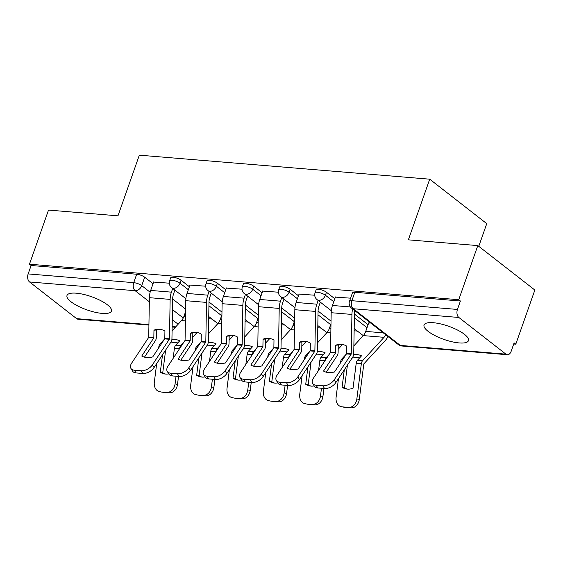 <?xml version="1.0" encoding="UTF-8"?>
<svg xmlns="http://www.w3.org/2000/svg" width="563" height="563" viewBox="0 0 563 563"><rect width="100%" height="100%" fill="white"/><g stroke="black" fill="none" stroke-linecap="round" stroke-linejoin="round"><path stroke-width="0.84" d="M189.4 286.736L181.04 280.219A6.038 1.788 -160.6 0 0 173.052 277.242A6.038 1.788 -160.6 0 0 170.68 277.826L169.625 280.817A6.038 1.788 19.4 0 1 171.996 280.233A6.038 1.788 19.4 0 1 179.984 283.21L188.345 289.727M225.756 289.741L217.395 283.224A6.038 1.788 -160.6 0 0 209.408 280.247A6.038 1.788 -160.6 0 0 207.036 280.831L205.988 283.822A6.038 1.788 19.4 0 1 208.352 283.238A6.038 1.788 19.4 0 1 216.34 286.215L224.7 292.732M262.112 292.746L253.751 286.229A6.038 1.788 -160.6 0 0 245.764 283.252A6.038 1.788 -160.6 0 0 243.399 283.843L242.343 286.834A6.038 1.788 19.4 0 1 244.708 286.243A6.038 1.788 19.4 0 1 252.696 289.22L261.063 295.744M298.467 295.758L290.107 289.241A6.038 1.788 -160.6 0 0 282.119 286.264A6.038 1.788 -160.6 0 0 279.755 286.849L278.699 289.839A6.038 1.788 19.4 0 1 281.071 289.255A6.038 1.788 19.4 0 1 289.058 292.232L297.419 298.749M334.83 298.763L326.463 292.246A6.038 1.788 -160.6 0 0 318.475 289.269A6.038 1.788 -160.6 0 0 316.11 289.854L315.055 292.844A6.038 1.788 19.4 0 1 317.426 292.26A6.038 1.788 19.4 0 1 325.414 295.237L333.775 301.754M459.232 342.937A23.547 6.974 -160.6 0 0 468.472 340.65A23.547 6.974 -160.6 0 0 457.501 330.038A23.547 6.974 -160.6 0 0 433.285 322.712A23.547 6.974 -160.6 0 0 424.052 325.006A23.547 6.974 -160.6 0 0 435.016 335.611A23.547 6.974 -160.6 0 0 459.232 342.937M102.192 313.401A23.547 6.974 -160.6 0 0 111.425 311.114A23.547 6.974 -160.6 0 0 100.46 300.508A23.547 6.974 -160.6 0 0 76.244 293.182A23.547 6.974 -160.6 0 0 67.004 295.469A23.547 6.974 -160.6 0 0 77.975 306.075A23.547 6.974 -160.6 0 0 102.192 313.401M208.704 318.771L211.969 319.045M245.06 321.783L248.325 322.05M281.423 324.788L284.681 325.055M317.778 327.793L321.044 328.067M354.134 330.805L357.399 331.072M513.73 344L515.792 344.176L514.125 342.874L511.155 351.305A6.038 3.821 94.7 0 1 507.333 354.732A6.038 3.821 94.7 0 1 505.919 354.155L458.852 317.469L353.275 308.742L400.342 345.422L505.919 354.155M478.768 246.341L486.756 223.652L429.717 179.189L408.358 239.845L477.804 245.588L458.746 299.713L29.459 264.202L48.517 210.076L117.97 215.826L139.328 155.17L429.717 179.189M477.804 245.588L534.85 290.051L515.792 344.176M148.921 325.09L78.046 319.221A6.038 3.821 -85.3 0 1 76.624 318.644L29.558 281.964A6.038 3.821 -85.3 0 1 28.15 273.928L31.12 265.497L136.696 274.23A6.038 1.788 19.4 0 1 144.684 277.207L153.045 283.724M172.644 299.002L185.614 309.115M31.12 265.497L29.459 264.202M460.407 301.008L354.838 292.274A6.038 1.788 -160.6 0 0 352.466 292.866L349.496 301.296A6.038 1.788 19.4 0 1 351.868 300.705L457.445 309.439L460.407 301.008L458.746 299.713M457.445 309.439A6.038 3.821 94.7 0 0 458.852 317.469M350.594 298.179L335.407 297.109M370.665 323.014L368.674 323.028M314.724 295.216L299.052 294.097M278.368 292.204L262.696 291.092M242.013 289.199L226.34 288.087M205.65 286.194L189.984 285.075M209 302.014L221.97 312.12M245.355 305.019L258.326 315.125M281.711 308.024L294.681 318.137M318.067 311.036L331.037 321.142M354.43 314.041L368.089 324.689M169.294 283.182L153.629 282.07M335.752 345.232L335.625 352.565A0.605 0.38 -85.3 0 1 335.499 353.015L323.542 371.066A18.72 10.943 148.7 0 0 334.499 371.974L346.449 353.923A0.605 0.38 -85.3 0 0 346.576 353.473L346.709 346.139A18.72 14.42 -94.5 0 0 341.255 344.296A18.72 14.42 -94.5 0 0 339.454 344.289A18.72 14.42 -94.5 0 0 335.752 345.232L338.25 345.035L338.117 352.368A4.525 2.864 94.7 0 1 337.737 354.542A4.525 2.864 94.7 0 1 337.153 355.732L326.259 372.185M352.663 308.981A15.095 9.55 94.7 0 0 351.931 314.428L351.242 353.86A0.605 0.38 -85.3 0 1 351.108 354.303L334.19 379.863L335.844 382.587A9.057 5.299 148.7 0 1 324.541 388.512L322.888 385.789A9.057 5.299 -31.3 0 0 334.19 379.863M354.845 310.685A11.169 7.066 94.7 0 0 354.423 314.231L353.733 353.663A4.525 2.864 -85.3 0 1 353.353 355.83A4.525 2.864 -85.3 0 1 352.769 357.026L335.844 382.587M335.471 296.933L332.466 305.477A15.095 9.55 94.7 0 0 331.185 312.711L330.495 352.142A0.605 0.38 -85.3 0 1 330.368 352.593L313.443 378.146A9.057 5.299 -31.3 0 0 312.697 383.438A9.057 5.299 -31.3 0 0 316.132 385.233L322.888 385.789M340.706 344.26A18.72 14.42 -94.5 0 0 338.25 345.035M316.132 385.233L317.785 387.949L324.541 388.512M317.785 387.949A9.057 5.299 148.7 0 1 314.358 386.155L312.697 383.438M353.663 354.563A18.72 9.156 157.5 0 1 356.78 354.577A18.72 9.156 157.5 0 1 361.502 355.851L357.519 360.186A4.525 2.864 -85.3 0 0 356.541 361.889A4.525 2.864 -85.3 0 0 356.21 363.283L353.043 388.181A18.72 14.462 -79 0 1 346.168 388.942A18.72 14.462 -79 0 1 342.086 387.274L344.317 369.792M352.072 358.068A18.72 9.156 157.5 0 1 358.089 357.737A18.72 9.156 157.5 0 1 359.588 357.934M346.386 354.014L341.903 358.891A4.525 2.864 94.7 0 0 340.925 360.594A4.525 2.864 94.7 0 0 340.594 361.995L340.474 362.945M387.949 336.484A15.095 9.55 -85.3 0 1 385.352 340.481L363.958 363.768A0.605 0.38 94.7 0 0 363.782 364.184L359.293 399.434A9.057 6.995 101 0 1 351.157 407.83L344.401 407.267A9.057 6.995 101 0 1 343.81 407.19L341.368 406.711A9.057 6.995 -79 0 0 341.952 406.789L344.401 407.267M385.761 334.781A11.169 7.066 -85.3 0 1 384.043 337.321L362.649 360.609A4.525 2.864 94.7 0 0 361.664 362.312A4.525 2.864 94.7 0 0 361.34 363.705L356.851 398.956L359.293 399.434M347.413 365.105L344.535 387.752L342.086 387.274M368.737 322.852L365.725 331.403A11.169 7.066 -85.3 0 1 363.304 335.604L353.867 345.872M351.157 407.83L341.952 406.789M348.715 407.352A9.057 6.995 -79 0 0 356.851 398.956M338.483 378.596L336.104 397.239A9.057 6.995 -79 0 0 341.368 406.711M344.535 387.752A18.72 14.462 -79 0 0 347.399 389.11M299.396 342.227L299.27 349.56A0.605 0.38 -85.3 0 1 299.136 350.01L287.186 368.061A18.72 10.943 148.7 0 0 298.137 368.962L310.093 350.911A0.605 0.38 -85.3 0 0 310.22 350.467L310.347 343.127A18.72 14.42 -94.5 0 0 304.9 341.284A18.72 14.42 -94.5 0 0 303.098 341.284A18.72 14.42 -94.5 0 0 299.396 342.227L301.888 342.03L301.761 349.363A4.525 2.864 94.7 0 1 301.381 351.53A4.525 2.864 94.7 0 1 300.797 352.727L289.903 369.173M318.151 300.48L316.849 304.182A15.095 9.55 94.7 0 0 315.569 311.423L314.886 350.848A0.605 0.38 -85.3 0 1 314.752 351.298L297.827 376.858L299.488 379.575A9.057 5.299 148.7 0 1 288.186 385.507L286.532 382.784A9.057 5.299 -31.3 0 0 297.827 376.858M320.312 302.169L319.01 305.871A11.169 7.066 94.7 0 0 318.067 311.226L317.377 350.65A4.525 2.864 -85.3 0 1 316.99 352.825A4.525 2.864 -85.3 0 1 316.406 354.021L299.488 379.575M299.115 293.921L296.11 302.465A15.095 9.55 94.7 0 0 294.829 309.706L294.139 349.137A0.605 0.38 -85.3 0 1 294.013 349.581L277.087 375.141A9.057 5.299 -31.3 0 0 276.342 380.433A9.057 5.299 -31.3 0 0 279.769 382.228L286.532 382.784M304.351 341.255A18.72 14.42 -94.5 0 0 301.888 342.03M279.769 382.228L281.43 384.944L288.186 385.507M281.43 384.944A9.057 5.299 148.7 0 1 277.995 383.15L276.342 380.433M263.041 339.215L262.914 346.548A0.605 0.38 -85.3 0 1 262.78 346.998L250.831 365.049A18.72 10.943 148.7 0 0 261.781 365.957L273.738 347.906A0.605 0.38 -85.3 0 0 273.864 347.455L273.991 340.122A18.72 14.42 -94.5 0 0 268.537 338.279A18.72 14.42 -94.5 0 0 266.735 338.272A18.72 14.42 -94.5 0 0 263.041 339.215L265.532 339.017L265.405 346.351A4.525 2.864 94.7 0 1 265.025 348.525A4.525 2.864 94.7 0 1 264.434 349.722L253.547 366.168M281.796 297.475L280.494 301.177A15.095 9.55 94.7 0 0 279.213 308.418L278.523 347.843A0.605 0.38 -85.3 0 1 278.396 348.293L261.471 373.853L263.125 376.57A9.057 5.299 148.7 0 1 251.83 382.495L250.176 379.779A9.057 5.299 -31.3 0 0 261.471 373.853M283.956 299.157L282.654 302.859A11.169 7.066 94.7 0 0 281.711 308.221L281.021 347.645A4.525 2.864 -85.3 0 1 280.634 349.82A4.525 2.864 -85.3 0 1 280.05 351.009L263.125 376.57M262.759 290.916L259.747 299.46A15.095 9.55 94.7 0 0 258.473 306.701L257.784 346.125A0.605 0.38 -85.3 0 1 257.657 346.576L240.732 372.136A9.057 5.299 -31.3 0 0 239.986 377.421A9.057 5.299 -31.3 0 0 243.413 379.216L250.176 379.779M267.988 338.243A18.72 14.42 -94.5 0 0 265.532 339.017M243.413 379.216L245.067 381.939L251.83 382.495M245.067 381.939A9.057 5.299 148.7 0 1 241.64 380.145L239.986 377.421M317.307 351.551A18.72 9.156 157.5 0 1 320.424 351.572A18.72 9.156 157.5 0 1 325.147 352.846L321.163 357.174A4.525 2.864 -85.3 0 0 320.178 358.884A4.525 2.864 -85.3 0 0 319.854 360.278L318.559 370.419M315.716 355.063A18.72 9.156 157.5 0 1 321.733 354.732A18.72 9.156 157.5 0 1 323.232 354.922M310.03 351.009L305.547 355.886A4.525 2.864 94.7 0 0 304.569 357.589A4.525 2.864 94.7 0 0 304.238 358.983L304.119 359.933M329.01 354.641L326.294 357.604A4.525 2.864 94.7 0 0 325.308 359.307A4.525 2.864 94.7 0 0 324.985 360.7L324.978 360.728M311.058 362.093L308.172 384.74L305.73 384.269L307.954 366.78M342.564 344.479L338.173 349.257M330.995 323.774L329.369 328.391A11.169 7.066 -85.3 0 1 326.948 332.599L317.511 342.867M323.95 388.463L322.937 396.429A9.057 6.995 101 0 1 314.801 404.818L308.045 404.262A9.057 6.995 101 0 1 307.454 404.178L305.005 403.706A9.057 6.995 -79 0 0 305.596 403.784M312.359 404.347A9.057 6.995 -79 0 0 320.495 395.951L322.937 396.429M321.473 388.259L320.495 395.951M305.73 384.269A18.72 14.462 -79 0 0 309.812 385.936A18.72 14.462 -79 0 0 314.21 385.922M302.127 375.591L299.748 394.234A9.057 6.995 -79 0 0 305.005 403.706M314.801 404.818L308.045 404.262M308.172 384.74A18.72 14.462 -79 0 0 311.043 386.105M280.944 348.546A18.72 9.156 157.5 0 1 284.069 348.56A18.72 9.156 157.5 0 1 288.784 349.834L284.808 354.169A4.525 2.864 -85.3 0 0 283.822 355.872A4.525 2.864 -85.3 0 0 283.499 357.266L282.204 367.414M279.361 352.058A18.72 9.156 157.5 0 1 285.378 351.727A18.72 9.156 157.5 0 1 286.877 351.917M273.674 348.004L269.191 352.874A4.525 2.864 94.7 0 0 268.213 354.584A4.525 2.864 94.7 0 0 267.882 355.978L267.763 356.928M292.654 351.636L289.931 354.591A4.525 2.864 94.7 0 0 288.953 356.302A4.525 2.864 94.7 0 0 288.622 357.695L288.622 357.723M274.702 359.088L271.816 381.735L269.374 381.257L271.598 363.775M306.209 341.474L301.817 346.252M294.639 320.769L293.013 325.386A11.169 7.066 -85.3 0 1 290.585 329.587L281.155 339.855M287.594 385.458L286.581 393.417A9.057 6.995 101 0 1 278.446 401.813L271.69 401.257A9.057 6.995 101 0 1 271.099 401.173L268.65 400.694A9.057 6.995 -79 0 0 269.241 400.779M276.004 401.335A9.057 6.995 -79 0 0 284.132 392.946L286.581 393.417M285.117 385.247L284.132 392.946M269.374 381.257A18.72 14.462 -79 0 0 273.456 382.924A18.72 14.462 -79 0 0 277.855 382.917M265.764 372.586L263.393 391.229A9.057 6.995 -79 0 0 268.65 400.694M278.446 401.813L271.69 401.257M271.816 381.735A18.72 14.462 -79 0 0 274.688 383.093M226.685 336.21L226.551 343.543A0.605 0.38 -85.3 0 1 226.425 343.993L214.475 362.044A18.72 10.943 148.7 0 0 225.425 362.952L237.382 344.901A0.605 0.38 -85.3 0 0 237.509 344.45L237.635 337.117A18.72 14.42 -94.5 0 0 232.181 335.274A18.72 14.42 -94.5 0 0 230.38 335.266A18.72 14.42 -94.5 0 0 226.685 336.21L229.176 336.012L229.05 343.346A4.525 2.864 94.7 0 1 228.662 345.52A4.525 2.864 94.7 0 1 228.078 346.709L217.191 363.163M245.44 294.47L244.138 298.172A15.095 9.55 94.7 0 0 242.857 305.406L242.167 344.837A0.605 0.38 -85.3 0 1 242.041 345.281L225.116 370.841L226.769 373.565A9.057 5.299 148.7 0 1 215.474 379.49L213.813 376.767A9.057 5.299 -31.3 0 0 225.116 370.841M247.6 296.152L246.298 299.854A11.169 7.066 94.7 0 0 245.355 305.209L244.666 344.64A4.525 2.864 -85.3 0 1 244.279 346.808A4.525 2.864 -85.3 0 1 243.695 348.004L226.769 373.565M226.403 287.911L223.391 296.455A15.095 9.55 94.7 0 0 222.118 303.689L221.428 343.12A0.605 0.38 -85.3 0 1 221.301 343.571L204.376 369.131A9.057 5.299 -31.3 0 0 203.63 374.416A9.057 5.299 -31.3 0 0 207.057 376.211L213.813 376.767M231.632 335.238A18.72 14.42 -94.5 0 0 229.176 336.012M207.057 376.211L208.711 378.927L215.474 379.49M208.711 378.927A9.057 5.299 148.7 0 1 205.284 377.133L203.63 374.416M190.322 333.205L190.195 340.538A0.605 0.38 -85.3 0 1 190.069 340.988L178.112 359.039A18.72 10.943 148.7 0 0 189.069 359.94L201.019 341.889A0.605 0.38 -85.3 0 0 201.153 341.445L201.28 334.105A18.72 14.42 -94.5 0 0 195.825 332.261A18.72 14.42 -94.5 0 0 194.024 332.261A18.72 14.42 -94.5 0 0 190.322 333.205L192.82 333.007L192.694 340.341A4.525 2.864 94.7 0 1 192.307 342.508A4.525 2.864 94.7 0 1 191.723 343.704L180.829 360.151M209.084 291.458L207.775 295.16A15.095 9.55 94.7 0 0 206.501 302.401L205.812 341.825A0.605 0.38 -85.3 0 1 205.685 342.276L188.76 367.836L190.414 370.553A9.057 5.299 148.7 0 1 179.118 376.485L177.458 373.762A9.057 5.299 -31.3 0 0 188.76 367.836M211.245 293.147L209.943 296.849A11.169 7.066 94.7 0 0 208.993 302.204L208.303 341.628A4.525 2.864 -85.3 0 1 207.923 343.803A4.525 2.864 -85.3 0 1 207.339 344.999L190.414 370.553M190.048 284.899L187.036 293.443A15.095 9.55 94.7 0 0 185.762 300.684L185.072 340.115A0.605 0.38 -85.3 0 1 184.938 340.559L168.013 366.119A9.057 5.299 -31.3 0 0 167.274 371.411A9.057 5.299 -31.3 0 0 170.702 373.206L177.458 373.762M195.277 332.233A18.72 14.42 -94.5 0 0 192.82 333.007M170.702 373.206L172.355 375.922L179.118 376.485M172.355 375.922A9.057 5.299 148.7 0 1 168.928 374.128L167.274 371.411M153.966 330.192L153.84 337.533A0.605 0.38 -85.3 0 1 153.713 337.976L141.756 356.027A18.72 10.943 148.7 0 0 152.714 356.935L164.663 338.884A0.605 0.38 -85.3 0 0 164.797 338.433L164.924 331.1A18.72 14.42 -94.5 0 0 159.47 329.256A18.72 14.42 -94.5 0 0 157.668 329.249A18.72 14.42 -94.5 0 0 153.966 330.192L156.465 329.995L156.331 337.328A4.525 2.864 94.7 0 1 155.951 339.503A4.525 2.864 94.7 0 1 155.367 340.699L144.473 357.146M172.721 288.453L171.419 292.155A15.095 9.55 94.7 0 0 170.146 299.396L169.456 338.82A0.605 0.38 -85.3 0 1 169.329 339.271L152.404 364.831L154.058 367.548A9.057 5.299 148.7 0 1 142.756 373.473L141.102 370.757A9.057 5.299 -31.3 0 0 152.404 364.831M174.889 290.135L173.58 293.837A11.169 7.066 94.7 0 0 172.637 299.199L171.947 338.623A4.525 2.864 -85.3 0 1 171.567 340.798A4.525 2.864 -85.3 0 1 170.983 341.987L154.058 367.548M153.685 281.894L150.68 290.438A15.095 9.55 94.7 0 0 149.399 297.679L148.716 337.103A0.605 0.38 -85.3 0 1 148.583 337.554L131.658 363.114A9.057 5.299 -31.3 0 0 130.919 368.399A9.057 5.299 -31.3 0 0 134.346 370.194L141.102 370.757M158.921 329.221A18.72 14.42 -94.5 0 0 156.465 329.995M134.346 370.194L136 372.917L142.756 373.473M136 372.917A9.057 5.299 148.7 0 1 132.572 371.123L130.919 368.399M244.588 345.541A18.72 9.156 157.5 0 1 247.706 345.555A18.72 9.156 157.5 0 1 252.428 346.829L248.452 351.164A4.525 2.864 -85.3 0 0 247.467 352.867A4.525 2.864 -85.3 0 0 247.143 354.261L245.848 364.402M243.005 349.046A18.72 9.156 157.5 0 1 249.022 348.715A18.72 9.156 157.5 0 1 250.521 348.912M237.312 344.992L232.836 349.869A4.525 2.864 94.7 0 0 231.85 351.572A4.525 2.864 94.7 0 0 231.527 352.973L231.407 353.923M256.299 348.624L253.575 351.586A4.525 2.864 94.7 0 0 252.597 353.29A4.525 2.864 94.7 0 0 252.266 354.683L252.266 354.718M238.346 356.083L235.461 378.73L233.019 378.252L235.243 360.77M269.853 338.462L265.462 343.24M258.276 317.764L256.651 322.381A11.169 7.066 -85.3 0 1 254.23 326.582L244.799 336.85M251.239 382.446L250.225 390.412A9.057 6.995 101 0 1 242.09 398.808L235.327 398.245A9.057 6.995 101 0 1 234.736 398.168L232.294 397.689A9.057 6.995 -79 0 0 232.885 397.774M239.641 398.33A9.057 6.995 -79 0 0 247.776 389.934L250.225 390.412M248.755 382.242L247.776 389.934M233.019 378.252A18.72 14.462 -79 0 0 237.093 379.919A18.72 14.462 -79 0 0 241.499 379.905M229.408 369.574L227.037 388.224A9.057 6.995 -79 0 0 232.294 397.689M242.09 398.808L235.327 398.245M235.461 378.73A18.72 14.462 -79 0 0 238.332 380.088M208.233 342.536A18.72 9.156 157.5 0 1 211.35 342.55A18.72 9.156 157.5 0 1 216.072 343.824L212.096 348.152A4.525 2.864 -85.3 0 0 211.111 349.862A4.525 2.864 -85.3 0 0 210.787 351.256L209.492 361.397M206.649 346.041A18.72 9.156 157.5 0 1 212.659 345.71A18.72 9.156 157.5 0 1 214.158 345.9M200.956 341.987L196.48 346.864A4.525 2.864 94.7 0 0 195.495 348.567A4.525 2.864 94.7 0 0 195.171 349.961L195.051 350.911M219.943 345.619L217.219 348.581A4.525 2.864 94.7 0 0 216.241 350.285A4.525 2.864 94.7 0 0 215.911 351.678L215.911 351.706M201.99 353.078L199.105 375.718L196.656 375.247L198.887 357.758M233.497 335.457L229.106 340.235M221.921 314.752L220.295 319.369A11.169 7.066 -85.3 0 1 217.874 323.577L208.444 333.845M214.883 379.441L213.87 387.407A9.057 6.995 101 0 1 205.734 395.796L198.971 395.24A9.057 6.995 101 0 1 198.38 395.156L195.938 394.684A9.057 6.995 -79 0 0 196.529 394.762M203.285 395.325A9.057 6.995 -79 0 0 211.421 386.929L213.87 387.407M212.399 379.237L211.421 386.929M196.656 375.247A18.72 14.462 -79 0 0 200.738 376.914A18.72 14.462 -79 0 0 205.143 376.9M193.053 366.569L190.681 385.212A9.057 6.995 -79 0 0 195.938 394.684M205.734 395.796L198.971 395.24M199.105 375.718A18.72 14.462 -79 0 0 201.976 377.083M171.877 339.524A18.72 9.156 157.5 0 1 174.994 339.538A18.72 9.156 157.5 0 1 179.717 340.819L175.733 345.147A4.525 2.864 -85.3 0 0 174.755 346.85A4.525 2.864 -85.3 0 0 174.424 348.244L173.137 358.392M170.286 343.036A18.72 9.156 157.5 0 1 176.303 342.705A18.72 9.156 157.5 0 1 177.802 342.895M164.6 338.982L160.124 343.859A4.525 2.864 94.7 0 0 159.139 345.562A4.525 2.864 94.7 0 0 158.815 346.956L158.689 347.906M183.58 342.614L180.864 345.569A4.525 2.864 94.7 0 0 179.879 347.28A4.525 2.864 94.7 0 0 179.555 348.673L179.548 348.701M165.635 350.066L162.749 372.713L160.3 372.234L162.531 354.753M197.134 332.451L192.743 337.23M185.565 311.747L183.939 316.364A11.169 7.066 -85.3 0 1 181.518 320.565L172.088 330.833M178.527 376.436L177.507 384.395A9.057 6.995 101 0 1 169.372 392.791L162.616 392.235A9.057 6.995 101 0 1 162.024 392.151L159.582 391.672A9.057 6.995 -79 0 0 160.173 391.757M166.929 392.312A9.057 6.995 -79 0 0 175.065 383.924L177.507 384.395M176.043 376.225L175.065 383.924M160.3 372.234A18.72 14.462 -79 0 0 164.382 373.902A18.72 14.462 -79 0 0 168.787 373.895M156.697 363.564L154.325 382.207A9.057 6.995 -79 0 0 159.582 391.672M169.372 392.791L162.616 392.235M162.749 372.713A18.72 14.462 -79 0 0 165.621 374.071M181.04 280.219L179.984 283.21A6.038 4.321 127.9 0 1 173.411 288.263A6.038 4.321 -52.1 0 1 171.609 287.587L185.874 298.707M217.395 283.224L216.34 286.215A6.038 4.321 127.9 0 1 209.767 291.268A6.038 4.321 -52.1 0 1 207.965 290.592L222.23 301.712M253.751 286.229L252.696 289.22A6.038 4.321 127.9 0 1 246.122 294.28A6.038 4.321 -52.1 0 1 244.328 293.597L258.593 304.717M290.107 289.241L289.058 292.232A6.038 4.321 127.9 0 1 282.478 297.285A6.038 4.321 -52.1 0 1 280.684 296.61L294.949 307.729M326.463 292.246L325.414 295.237A6.038 4.321 127.9 0 1 318.834 300.29A6.038 4.321 -52.1 0 1 317.039 299.615L331.304 310.734M144.684 277.207L141.714 285.638L150.138 292.211M172.454 309.601L183.242 318.011M178.154 324.225L172.278 319.65M149.329 301.761L135.134 290.698L29.558 281.964M76.624 318.644L148.935 324.626M172.158 326.547L175.747 326.843M208.929 305.772L221.604 315.653M245.292 308.777L257.967 318.658M281.648 311.789L294.322 321.663M318.004 314.794L330.678 324.675M354.359 317.799L367.034 327.68M354.838 292.274L351.868 300.705A6.038 3.821 -85.3 0 0 353.275 308.742A6.038 4.321 127.9 0 1 351.481 308.06L398.548 344.746A6.038 6.038 0 0 0 401.757 345.999L507.333 354.732M136.696 274.23L133.727 282.661A6.038 1.788 19.4 0 1 141.714 285.638A6.038 4.321 -52.1 0 1 135.134 290.698A6.038 3.821 -85.3 0 1 133.727 282.661L28.15 273.928M401.757 345.999A6.038 3.821 94.7 0 1 400.342 345.422A6.038 4.321 127.9 0 1 398.548 344.746M346.576 353.473L351.242 353.86M330.495 352.142L335.625 352.565M331.185 312.711L351.931 314.428M346.449 353.923L351.108 354.303M330.368 352.593L335.499 353.015M332.466 305.477L350.39 306.955M341.079 362.03L340.594 361.995M361.34 363.705L356.21 363.283M362.649 360.609L357.519 360.186M384.043 337.321L363.304 335.604M343.092 358.99L341.903 358.891M383.283 332.853L365.725 331.403M310.22 350.467L314.886 350.848M294.139 349.137L299.27 349.56M294.829 309.706L315.569 311.423M310.093 350.911L314.752 351.298M294.013 349.581L299.136 350.01M296.11 302.465L316.849 304.182M273.864 347.455L278.523 347.843M257.784 346.125L262.914 346.548M258.473 306.701L279.213 308.418M273.738 347.906L278.396 348.293M257.657 346.576L262.78 346.998M259.747 299.46L280.494 301.177M304.724 359.025L304.238 358.983M324.985 360.7L319.854 360.278M326.294 357.604L321.163 357.174M330.833 332.916L326.948 332.599M306.736 355.985L305.547 355.886M330.91 328.518L329.369 328.391M268.368 356.02L267.882 355.978M288.622 357.695L283.499 357.266M289.931 354.591L284.808 354.169M294.477 329.911L290.585 329.587M270.381 352.973L269.191 352.874M294.555 325.513L293.013 325.386M237.509 344.45L242.167 344.837M221.428 343.12L226.551 343.543M222.118 303.689L242.857 305.406M237.382 344.901L242.041 345.281M221.301 343.571L226.425 343.993M223.391 296.455L244.138 298.172M201.153 341.445L205.812 341.825M185.072 340.115L190.195 340.538M185.762 300.684L206.501 302.401M201.019 341.889L205.685 342.276M184.938 340.559L190.069 340.988M187.036 293.443L207.775 295.16M164.797 338.433L169.456 338.82M148.716 337.103L153.84 337.533M149.399 297.679L170.146 299.396M164.663 338.884L169.329 339.271M148.583 337.554L153.713 337.976M150.68 290.438L171.419 292.155M232.005 353.008L231.527 352.973M252.266 354.683L247.143 354.261M253.575 351.586L248.452 351.164M258.121 326.906L254.23 326.582M234.018 349.968L232.836 349.869M258.199 322.508L256.651 322.381M195.65 350.003L195.171 349.961M215.911 351.678L210.787 351.256M217.219 348.581L212.096 348.152M221.766 323.894L217.874 323.577M197.662 346.963L196.48 346.864M221.843 319.495L220.295 319.369M159.294 346.998L158.815 346.956M179.555 348.673L174.424 348.244M180.864 345.569L175.733 345.147M185.403 320.889L181.518 320.565M161.307 343.951L160.124 343.859M185.48 316.49L183.939 316.364M363.262 335.647L354.169 328.56M315.055 292.844A6.038 6.038 0 0 0 317.039 299.615M326.906 332.634L317.814 325.548M278.699 289.839A6.038 6.038 0 0 0 280.684 296.61M290.55 329.629L281.458 322.543M242.343 286.834A6.038 6.038 0 0 0 244.328 293.597M254.194 326.624L245.102 319.538M205.988 283.822A6.038 6.038 0 0 0 207.965 290.592M217.839 323.612L208.746 316.526M169.625 280.817A6.038 6.038 0 0 0 171.609 287.587M172.151 327.012L175.36 327.272M349.496 301.296A6.038 6.038 0 0 0 351.481 308.06"/></g></svg>
